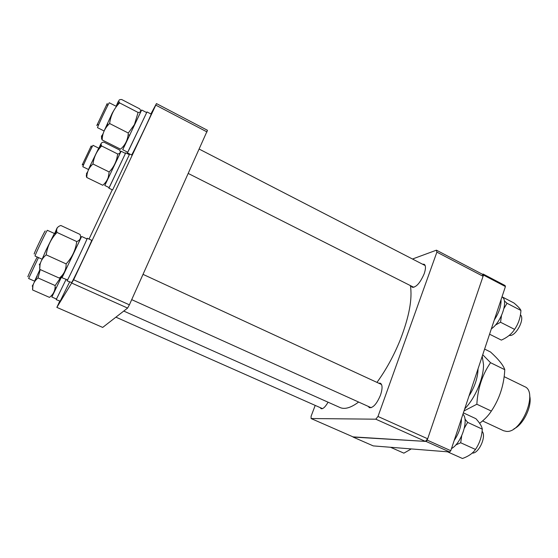 <?xml version="1.0" encoding="UTF-8"?>
<svg xmlns="http://www.w3.org/2000/svg" width="558" height="558" viewBox="0 0 558 558"><rect width="100%" height="100%" fill="white"/><g stroke="black" fill="none" stroke-linecap="round" stroke-linejoin="round"><path stroke-width="0.84" d="M123.764 311.064L340.031 407.535C344.746 409.614 350.94 407.786 358.627 402.046M376.964 382.39C386.017 369.94 393.767 355.809 400.198 340.003C409.133 316.923 412.529 298.788 410.381 285.591M150.89 113.958L156.456 103.579L207.478 130.3L129.386 304.828L127.608 308.079L102.693 327.42L56.86 307.381L73.635 279.788L129.386 304.828M127.608 308.079L71.968 283.171M56.86 307.381L59.727 301.194M89.029 239.068L112.256 189.811M129.142 154.566L129.491 153.917M207.039 131.932L155.787 105.134L73.635 279.788M155.787 105.134L156.456 103.579M320.222 407.619L321.108 408.693C322.977 409.14 325.3 406.977 328.069 402.199M368.189 406.357L369.389 407.675C373.121 408.024 376.824 403.832 380.507 395.092C382.607 388.675 382.558 384.706 380.375 383.193L378.603 383.151M411.134 285.975L412.167 287.258C416.163 287.475 420.167 282.976 424.185 273.755C425.9 268.642 425.887 265.475 424.157 264.269L422.49 264.178M315.207 405.401L311.092 416.268L311.085 418.535L375.785 419.184L377.989 416.47L436.893 252.132L436.426 250.179L412.481 259.024M377.989 416.47L427.672 438.783L483.082 276.294L436.893 252.132M436.426 250.179L482.454 274.278L483.082 276.294M311.085 418.535L353.521 437.088L425.391 441.392L375.785 419.184M427.672 438.783L425.391 441.392M91.226 145.91L82.207 164.952M99.429 148.512L93.026 145.331C92.809 144.885 82.235 167.177 82.856 166.744L88.596 169.555M353.04 436.879L426.068 441.434L427.212 440.129L483.5 275.073L483.179 274.069L482.454 274.278M483.179 274.069L505.067 285.536L505.422 286.554L483.5 275.073M427.212 440.129L450.787 450.697L505.422 286.554M450.787 450.697L449.629 451.98L426.068 441.434M353.054 437.06L373.253 445.898L449.629 451.98M529.654 395.824C532.451 405.826 523.446 424.736 513.904 428.865M482.593 420.955L503.595 430.741L506.448 431.397C521.702 433.252 538.477 391.618 524.618 386.631L504.132 376.65M478.039 368.824C477.843 377.613 474.83 386.673 468.992 395.992M464.026 410.918L476.846 404.243C477.753 388.473 482.321 374.627 490.538 362.693L504.781 369.682C504.02 385.027 499.543 398.824 491.347 411.079C488.445 415.57 484.532 419.637 479.622 423.278M464.709 408.875C475.29 398.07 483.807 377.899 483.507 364.493L482.224 356.255M484.609 349.078L490.524 352C498.587 359.352 503.344 365.246 504.781 369.682M476.846 404.243L491.347 411.079M490.538 362.693L482.726 354.742M109.103 187.579L108.887 188.172L112.521 189.936L112.932 189.274L129.358 154.671L125.738 152.857L125.417 153.401M108.887 188.172L125.738 152.857M107.827 179.132L108.831 177.088M117.124 159.7L118.289 157.147M105.72 183.373L104.778 185.479L109.152 187.607L109.535 186.951L125.466 153.422L121.107 151.239L117.919 157.726M104.778 185.479L121.107 151.239M98.703 148.156L90.305 165.412L88.673 169.102L90.766 165.252M86.399 173.817L87.752 171.592M98.906 148.254L100.775 144.006M101.221 144.954L99.178 148.386M87.174 173.845C86.19 174.654 86.065 175.868 86.797 177.507C86.846 172.122 88.896 167.623 92.963 163.996C93.904 156.965 96.799 150.953 101.64 145.98C100.447 143.692 101.179 142.402 103.844 142.109L119.552 149.976C120.87 152.243 120.263 153.589 117.71 154.001L101.64 145.98M117.71 154.001L116.762 158.73C115.36 163.766 112.828 168.174 109.166 171.969L92.963 163.996M109.166 171.969L108.273 177.263C107.213 180.415 105.378 183.08 102.77 185.263L86.797 177.507M119.949 153.589L105.846 183.296M97.218 151.637L98.529 148.658M127.663 152.195L127.419 152.878L131.59 154.971L132.232 153.938C135.496 148.121 152.16 113.044 151.155 114.097L146.998 111.935L146.614 112.563M127.419 152.878L146.998 111.935M56.421 299.032L56.198 299.646L60.18 301.167L69.597 281.992M56.198 299.646L66.011 279.551L56.477 299.053L51.845 297.016L61.785 276.412M67.288 280.123L67.03 280.841L71.696 282.564C73.6 279.788 92.837 239.131 91.693 240.31L87.285 238.259L86.888 238.901M67.03 280.841L67.225 280.562C68.997 277.724 88.29 237.017 87.285 238.259M123.897 147.068L122.711 149.711L127.733 152.222L128.319 151.204L146.677 112.597L141.669 109.996L140.958 111.363M122.711 149.711L141.669 109.996M54.851 290.739L56.428 287.523M52.633 295.245L51.845 297.016M62.921 275.652L61.994 277.758L67.546 279.879C69.269 277.11 87.934 237.743 86.964 238.936L81.656 236.466L80.498 238.719M61.994 277.758L81.656 236.466M114.683 109.04L112.228 113.176L104.116 130.949M101.696 135.699C101.012 137.456 101.514 136.682 103.209 133.383M116.127 106.278L118.157 101.633M119.182 102.191L116.448 106.445M102.546 136.229C101.305 136.905 101.179 138.154 102.163 139.953C102.323 133.453 104.813 127.977 109.626 123.534C110.693 115.415 114.013 108.538 119.586 102.888C118.059 100.573 118.756 99.443 121.672 99.505L139.702 108.859C141.39 111.168 140.853 112.367 138.091 112.458L119.586 102.888M138.091 112.458L134.45 124.58L128.312 133.034L109.626 123.534M128.312 133.034L128.117 134.973C127.377 140.728 124.853 145.464 120.542 149.167L102.163 139.953M140.177 113.023L124.071 146.949M105.497 128.417L107.854 123.639M39.981 269.451L34.645 281.058L37.163 276.322M32.211 286.121L33.34 284.245M32.922 285.738L32.608 289.972C32.301 285.124 34.115 281.113 38.049 277.947L40.232 269.563M61.268 276.761L55.172 285.556L38.049 277.947M55.172 285.556L55.054 287.928C54.6 291.785 52.738 294.938 49.467 297.379L32.608 289.972M61.764 276.426L52.738 295.168M54.342 233.544L45.965 250.27L42.269 258.87M39.241 264.855L40.462 262.964M54.656 233.551L57.076 227.929M56.651 230.321L55.102 233.76M40.071 264.506L39.709 269.333C39.402 263.529 41.571 258.703 46.209 254.86C47.416 246.204 51.022 238.733 57.021 232.442C55.946 228.961 57.223 226.646 60.85 225.495L80.038 234.423C81.322 237.827 80.226 240.205 76.746 241.565L57.021 232.442M76.746 241.565C75.637 250.033 72.101 257.475 66.137 263.892L46.209 254.86M66.137 263.892C66.2 269.786 63.912 274.515 59.281 278.086L39.709 269.333M80.505 238.803L63.068 275.554M107.262 103.439L96.785 125.578M509.259 335.386C515.383 337.248 525.35 318.974 520.433 314.831M116.496 106.466L109.333 102.777C109.187 101.87 96.757 128.152 97.552 127.677L104.102 130.984M37.281 257.043L37.281 257.043C36.172 258.445 26.303 279.286 28.04 276.552M38.481 257.587L28.618 278.512L34.875 281.281M34.359 253.799C32.448 256.575 43.991 232.17 45.135 231.026L45.247 230.991M55.633 234.004L47.325 230.301C46.237 231.347 34.219 256.575 35.063 256.038L42.206 259.261M472.27 453.061C478.715 453.954 486.799 436.042 482.084 431.32M502.012 296.8L513.932 302.98C517.873 306.272 520.202 308.769 520.928 310.457L507.02 303.266L504.341 300.888M520.928 310.457C520.516 317.579 518.396 323.884 514.567 329.373L500.547 322.252L501.496 315.584M503.972 308.448L507.02 303.266M495.385 325.084L500.547 322.252M514.567 329.373C511.784 333.858 507.375 337.43 501.349 340.108L489.568 334.2M491.347 328.843C501.468 322.05 508.68 300.12 501.977 296.905M494.318 319.929C499.047 312.64 501.286 305.91 501.035 299.737M454.191 440.471C458.99 433.252 461.396 426.005 461.424 418.737M451.499 448.562C461.382 443.366 469.152 419.728 462.931 414.203M463.377 412.864L475.918 418.702C479.747 422.908 481.868 426.396 482.293 429.151L467.639 422.371L464.954 419.093M482.293 429.151C481.819 436.677 479.545 443.443 475.472 449.455L460.699 442.759L461.717 435.763M464.361 428.077L467.639 422.371M455.746 444.991L460.699 442.759M475.472 449.455C472.842 453.312 468.497 456.325 462.449 458.495L447.858 451.966M411.281 448.925L403.887 453.152L390.816 447.404M82.751 164.052L83.344 165.391M90.891 146.921L92.286 146.559M117.145 159.748L116.762 158.73M108.88 177.074L108.273 177.263M129.874 135.008L128.117 134.973M56.477 287.51L55.054 287.928M97.664 124.162L98.306 125.571M106.711 105.023L108.182 104.688M425.182 265.566L199.311 149.146M413.827 287.335L188.367 173.517M322.496 408.63L115.911 317.16M381.567 384.518L143.064 274.376M371.168 407.703L131.709 299.653"/></g></svg>
